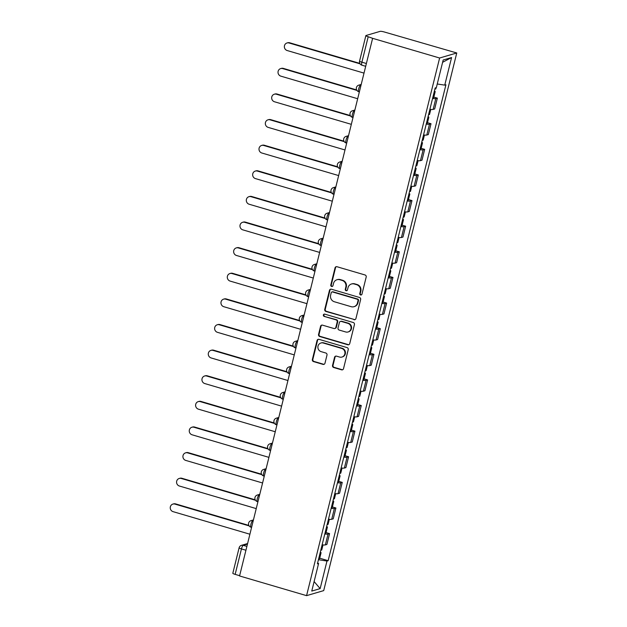 <?xml version="1.0" encoding="UTF-8"?>
<svg xmlns="http://www.w3.org/2000/svg" width="627" height="627" viewBox="0 0 627 627"><rect width="100%" height="100%" fill="white"/><g stroke="black" fill="none" stroke-linecap="round" stroke-linejoin="round"><path stroke-width="0.94" d="M360.588 294.972A1.176 1.121 -106.4 0 0 361.959 294.165L366.199 277.04A1.685 1.599 -106.4 0 0 365.039 274.971L336.989 266.726A1.685 1.599 -106.4 0 0 335.03 267.878L330.79 285.011A1.176 1.121 -106.4 0 0 332.216 286.461A1.176 1.121 -106.4 0 0 332.976 285.646L333.525 283.435A5.384 5.126 -106.4 0 1 339.787 279.736L342.123 280.426A5.384 5.126 -106.4 0 1 345.83 287.048L345.281 289.266A1.176 1.121 -106.4 0 0 346.707 290.716A1.176 1.121 -106.4 0 0 347.468 289.909L348.016 287.691A5.384 5.126 -106.4 0 1 354.279 284L356.614 284.682A5.384 5.126 -106.4 0 1 360.329 291.312L359.78 293.522A1.176 1.121 -106.4 0 0 360.588 294.972M351.488 283.992L351.982 283.843A5.384 5.126 -106.4 0 1 354.78 283.851L357.116 284.54A5.384 5.126 -106.4 0 1 360.831 291.163L360.282 293.381A1.176 1.121 -106.4 0 0 361.442 294.87M336.37 266.671A1.685 1.599 -106.4 0 0 335.531 267.737L331.291 284.862A1.176 1.121 -106.4 0 0 332.451 286.351M336.989 279.736L337.491 279.587A5.384 5.126 -106.4 0 1 340.289 279.595L342.624 280.277A5.384 5.126 -106.4 0 1 346.331 286.9L345.783 289.118A1.176 1.121 -106.4 0 0 346.95 290.614M332.537 365.447A1.685 1.599 -106.4 0 0 333.697 367.516L341.566 369.828A1.685 1.599 -106.4 0 0 343.518 368.676L348.228 349.654A1.685 1.599 -106.4 0 0 347.068 347.585L319.018 339.34A1.685 1.599 -106.4 0 0 317.058 340.492L312.356 359.514A1.685 1.599 -106.4 0 0 313.516 361.583L323.015 364.381A1.685 1.599 -106.4 0 0 324.974 363.221L326.988 355.086A1.685 1.599 -106.4 0 0 325.828 353.017L321.118 351.629A4.499 4.287 -106.4 0 1 320.914 343A4.499 4.287 -106.4 0 1 323.25 343.008L341.715 348.432A4.499 4.287 -106.4 0 1 341.919 357.061A4.499 4.287 -106.4 0 1 339.583 357.053L336.503 356.152A1.685 1.599 -106.4 0 0 334.552 357.304L332.537 365.447L333.031 365.298A1.685 1.599 -106.4 0 0 334.191 367.367L342.068 369.679A1.685 1.599 -106.4 0 0 342.679 369.734M306.572 595.65L239.569 575.962L372.618 38.325L439.621 58.013L306.572 595.65L323.712 590.61L456.762 52.974L384.343 31.993A3.425 0.541 13.9 0 0 380.166 31.35L366.019 35.504A3.425 0.541 13.9 0 0 365.87 35.614A3.425 0.541 13.9 0 0 368.198 36.734L361.897 62.183A3.425 0.886 106.4 0 0 361.928 65.184L365.698 66.29M353.973 319.699A1.685 1.599 -106.4 0 0 355.924 318.547L360.635 299.526A1.685 1.599 -106.4 0 0 359.475 297.457L331.424 289.212A1.685 1.599 -106.4 0 0 329.465 290.364L324.755 309.385A1.685 1.599 -106.4 0 0 325.915 311.454L354.467 319.551A1.685 1.599 -106.4 0 0 355.086 319.605M354.427 324.59L349.725 343.612A1.685 1.599 -106.4 0 1 347.766 344.764L319.715 336.519A1.685 1.599 -106.4 0 1 318.555 334.45L320.569 326.314A1.685 1.599 -106.4 0 1 322.529 325.154L333.901 328.501A1.685 1.599 -106.4 0 0 335.86 327.349L337.201 321.949A1.685 1.599 -106.4 0 0 336.041 319.88L324.19 316.4A1.176 1.121 -106.4 0 1 324.143 314.135A1.176 1.121 -106.4 0 1 324.755 314.143L353.275 322.521A1.685 1.599 -106.4 0 1 354.427 324.59M239.639 575.688L235.149 574.371A3.425 0.541 -166.1 0 1 232.821 573.25L239.114 547.802A3.425 0.541 13.9 0 0 241.442 548.915L235.149 574.371M372.618 38.325L368.198 36.734M439.621 58.013L456.762 52.974M429.887 109.333A7.885 1.254 13.9 0 0 433.139 109.411L435.82 98.572A7.885 1.254 -166.1 0 1 432.567 98.494M435.82 98.572L437.348 98.126L433.829 97.091M433.139 109.411L434.668 108.957L437.348 98.126M427.489 122.704L431.008 123.738L429.479 124.185A7.885 1.254 -166.1 0 1 426.227 124.115M423.546 134.946A7.885 1.254 13.9 0 0 426.799 135.024L428.327 134.578L431.008 123.738M421.148 148.325L424.667 149.359L423.147 149.806A7.885 1.254 -166.1 0 1 419.894 149.728M417.206 160.567A7.885 1.254 13.9 0 0 420.458 160.645L421.987 160.198L424.667 149.359M414.808 173.938L418.327 174.972L416.806 175.419A7.885 1.254 -166.1 0 1 413.554 175.348M410.865 186.18A7.885 1.254 13.9 0 0 414.118 186.258L415.646 185.811L418.327 174.972M408.467 199.558L411.986 200.593L410.466 201.04A7.885 1.254 -166.1 0 1 407.213 200.961M404.533 211.801A7.885 1.254 13.9 0 0 407.785 211.879L409.306 211.432L411.986 200.593M402.126 225.171L405.645 226.206L404.125 226.66A7.885 1.254 -166.1 0 1 400.872 226.582M398.192 237.421A7.885 1.254 13.9 0 0 401.445 237.492L402.965 237.045L405.645 226.206M395.786 250.792L399.305 251.827L397.784 252.273A7.885 1.254 -166.1 0 1 394.532 252.195M391.851 263.034A7.885 1.254 13.9 0 0 395.104 263.113L396.625 262.666L399.305 251.827M389.453 276.413L392.972 277.44L391.444 277.894A7.885 1.254 -166.1 0 1 388.191 277.816M385.511 288.655A7.885 1.254 13.9 0 0 388.764 288.726L390.284 288.279L392.972 277.44M383.113 302.026L386.632 303.06L385.103 303.507A7.885 1.254 -166.1 0 1 381.851 303.429M379.17 314.268A7.885 1.254 13.9 0 0 382.423 314.346L383.943 313.9L386.632 303.06M376.772 327.647L380.291 328.681L378.763 329.128A7.885 1.254 -166.1 0 1 375.51 329.05M372.83 339.889A7.885 1.254 13.9 0 0 376.082 339.967L377.611 339.513L380.291 328.681M370.432 353.26L373.951 354.294L372.422 354.741A7.885 1.254 -166.1 0 1 369.17 354.67M366.489 365.502A7.885 1.254 13.9 0 0 369.742 365.58L371.27 365.133L373.951 354.294M364.091 378.88L367.61 379.915L366.09 380.362A7.885 1.254 -166.1 0 1 362.837 380.283M360.149 391.123A7.885 1.254 13.9 0 0 363.401 391.201L364.93 390.754L367.61 379.915M357.751 404.493L361.27 405.528L359.749 405.975A7.885 1.254 -166.1 0 1 356.497 405.904M353.808 416.736A7.885 1.254 13.9 0 0 357.061 416.814L358.589 416.367L361.27 405.528M351.41 430.114L354.929 431.149L353.409 431.595A7.885 1.254 -166.1 0 1 350.156 431.517M347.476 442.356A7.885 1.254 13.9 0 0 350.728 442.435L352.249 441.988L354.929 431.149M345.069 455.727L348.588 456.762L347.068 457.216A7.885 1.254 -166.1 0 1 343.815 457.138M341.135 467.977A7.885 1.254 13.9 0 0 344.388 468.048L345.908 467.601L348.588 456.762M338.729 481.348L342.248 482.382L340.727 482.829A7.885 1.254 -166.1 0 1 337.475 482.751M334.794 493.59A7.885 1.254 13.9 0 0 338.047 493.668L339.568 493.222L342.248 482.382M332.396 506.969L335.915 507.995L334.387 508.45A7.885 1.254 -166.1 0 1 331.134 508.372M328.454 519.211A7.885 1.254 13.9 0 0 331.707 519.281L333.227 518.835L335.915 507.995M326.056 532.582L329.575 533.616L328.046 534.063A7.885 1.254 -166.1 0 1 324.794 533.985M322.113 544.824A7.885 1.254 13.9 0 0 325.366 544.902L326.886 544.455L329.575 533.616M318.43 559.715L326.98 561.024L320.154 588.612L311.76 591.081L318.587 563.493L317.411 563.838L435.177 87.945L436.353 87.6L443.179 60.012L451.581 57.543L444.755 85.131L437.246 83.987M326.98 561.024L328.156 560.679L445.922 84.786L444.755 85.131M319.715 558.202L328.156 560.679M318.587 563.493L317.63 562.952M451.581 57.543L442.615 62.3M314.111 581.566L320.154 588.612M330.805 289.157A1.685 1.599 -106.4 0 0 329.967 290.223L325.256 309.236A1.685 1.599 -106.4 0 0 326.416 311.313L354.467 319.551M358.017 300.654A1.176 1.121 -106.4 0 0 357.202 299.212L332.576 291.97A1.176 1.121 -106.4 0 0 331.205 292.778L330.633 295.121A5.384 5.126 -106.4 0 0 334.34 301.744L351.175 306.689A5.384 5.126 -106.4 0 0 357.437 302.998L358.017 300.654L358.511 300.513A1.176 1.121 -106.4 0 0 357.703 299.063L357.202 299.212M331.965 291.97L332.467 291.821A1.176 1.121 -106.4 0 1 333.078 291.829L357.703 299.063M353.965 306.689L354.467 306.548A5.384 5.126 -106.4 0 0 357.939 302.849L357.437 302.998M358.511 300.513L357.939 302.849M321.91 325.107A1.685 1.599 -106.4 0 0 321.071 326.165L319.057 334.301A1.685 1.599 -106.4 0 0 320.217 336.378L348.267 344.615A1.685 1.599 -106.4 0 0 348.886 344.67M334.779 328.501L335.28 328.352A1.685 1.599 -106.4 0 0 336.362 327.2L337.694 321.8A1.685 1.599 -106.4 0 0 336.534 319.731L324.19 316.4M324.402 314.096A1.176 1.121 -106.4 0 0 324.692 316.251M345.712 331.973A4.499 4.287 -106.4 0 0 351.081 327.662A4.499 4.287 -106.4 0 0 347.844 323.344L341.339 321.432A1.685 1.599 -106.4 0 0 339.379 322.591L338.039 327.984A1.685 1.599 -106.4 0 0 339.199 330.061L345.712 331.973M348.048 331.973L348.541 331.824A4.499 4.287 -106.4 0 0 348.346 323.195L347.844 323.344M340.461 321.432L340.963 321.283A1.685 1.599 -106.4 0 1 341.833 321.29L348.346 323.195M335.892 356.097A1.685 1.599 -106.4 0 0 335.045 357.163L333.031 365.298M341.919 357.061L342.42 356.912A4.499 4.287 -106.4 0 0 342.217 348.283L341.715 348.432M320.914 343L321.416 342.851A4.499 4.287 -106.4 0 1 323.751 342.859L342.217 348.283M318.398 339.285A1.685 1.599 -106.4 0 0 317.56 340.351L312.849 359.365A1.685 1.599 -106.4 0 0 314.009 361.442L323.516 364.232A1.685 1.599 -106.4 0 0 324.135 364.287M434.221 91.816A4.287 0.682 13.9 0 0 435.177 91.628A4.287 0.682 13.9 0 0 434.425 91.009M432.763 97.726A4.287 0.682 13.9 0 0 433.719 97.538L435.177 91.628M360.086 63.852L289.055 42.981A3.942 3.754 -106.4 0 0 284.352 46.751A3.942 3.754 -106.4 0 0 287.182 50.536L364.013 73.108M434.911 89.026A4.287 0.682 13.9 0 0 435.867 88.838L436.157 87.662M287.009 42.973L287.66 42.785A3.942 3.754 73.6 0 1 289.705 42.785L359.812 63.39M427.88 117.437A4.287 0.682 13.9 0 0 428.837 117.241A4.287 0.682 13.9 0 0 428.084 116.63M426.423 123.347A4.287 0.682 13.9 0 0 427.379 123.158L428.837 117.241M356.92 90.406L282.714 68.594A3.942 3.754 -106.4 0 0 278.012 72.364A3.942 3.754 -106.4 0 0 280.841 76.149L357.672 98.729M428.57 114.639A4.287 0.682 13.9 0 0 429.526 114.451L430.773 109.435M280.669 68.594L281.319 68.398A3.942 3.754 73.6 0 1 283.365 68.406L356.653 89.943M421.54 143.05A4.287 0.682 13.9 0 0 422.496 142.862A4.287 0.682 13.9 0 0 421.744 142.251M420.082 148.96A4.287 0.682 13.9 0 0 421.038 148.771L422.496 142.862M350.579 116.019L276.374 94.215A3.942 3.754 -106.4 0 0 271.671 97.984A3.942 3.754 -106.4 0 0 274.501 101.77L351.332 124.342M422.237 140.26A4.287 0.682 13.9 0 0 423.194 140.072L424.432 135.056M274.328 94.207L274.979 94.019A3.942 3.754 73.6 0 1 277.024 94.026L350.313 115.556M415.207 168.671A4.287 0.682 13.9 0 0 416.163 168.475A4.287 0.682 13.9 0 0 415.403 167.864M413.742 174.58A4.287 0.682 13.9 0 0 414.698 174.392L416.163 168.475M344.247 141.639L270.033 119.828A3.942 3.754 -106.4 0 0 265.331 123.597A3.942 3.754 -106.4 0 0 268.16 127.383L344.991 149.963M415.897 165.873A4.287 0.682 13.9 0 0 416.853 165.685L418.091 160.669M267.988 119.828L268.638 119.639A3.942 3.754 73.6 0 1 270.684 119.639L343.972 141.177M408.867 194.284A4.287 0.682 13.9 0 0 409.823 194.096A4.287 0.682 13.9 0 0 409.063 193.484M407.401 200.193A4.287 0.682 13.9 0 0 408.357 200.005L409.823 194.096M337.906 167.252L263.693 145.448A3.942 3.754 -106.4 0 0 258.99 149.218A3.942 3.754 -106.4 0 0 261.827 153.004L338.651 175.576M409.556 191.494A4.287 0.682 13.9 0 0 410.513 191.306L411.751 186.29M261.647 145.44L262.298 145.252A3.942 3.754 73.6 0 1 264.343 145.26L337.632 166.79M402.526 219.905A4.287 0.682 13.9 0 0 403.482 219.716A4.287 0.682 13.9 0 0 402.722 219.097M401.061 225.814A4.287 0.682 13.9 0 0 402.017 225.626L403.482 219.716M331.565 192.873L257.352 171.069A3.942 3.754 -106.4 0 0 252.65 174.839A3.942 3.754 -106.4 0 0 255.487 178.617L332.31 201.196M403.216 217.114A4.287 0.682 13.9 0 0 404.172 216.918L405.41 211.902M255.307 171.061L255.957 170.873A3.942 3.754 73.6 0 1 258.003 170.873L331.291 192.411M396.186 245.518A4.287 0.682 13.9 0 0 397.142 245.329A4.287 0.682 13.9 0 0 396.382 244.718M394.72 251.435A4.287 0.682 13.9 0 0 395.676 251.239L397.142 245.329M325.225 218.486L251.012 196.682A3.942 3.754 -106.4 0 0 246.309 200.452A3.942 3.754 -106.4 0 0 249.146 204.237L325.977 226.809M396.875 242.727A4.287 0.682 13.9 0 0 397.832 242.539L399.07 237.523M248.966 196.682L249.617 196.486A3.942 3.754 73.6 0 1 251.662 196.494L324.951 218.031M389.845 271.138A4.287 0.682 13.9 0 0 390.801 270.95A4.287 0.682 13.9 0 0 390.041 270.331M388.379 277.048A4.287 0.682 13.9 0 0 389.336 276.86L390.801 270.95M318.884 244.107L244.671 222.303A3.942 3.754 -106.4 0 0 239.969 226.073A3.942 3.754 -106.4 0 0 242.806 229.85L319.637 252.43M390.535 268.348A4.287 0.682 13.9 0 0 391.491 268.152L392.737 263.136M242.625 222.295L243.276 222.107A3.942 3.754 73.6 0 1 245.322 222.107L318.61 243.644M383.505 296.751A4.287 0.682 13.9 0 0 384.461 296.563A4.287 0.682 13.9 0 0 383.7 295.952M382.039 302.669A4.287 0.682 13.9 0 0 382.995 302.48L384.461 296.563M312.544 269.728L238.338 247.916A3.942 3.754 -106.4 0 0 233.628 251.686A3.942 3.754 -106.4 0 0 236.465 255.471L313.296 278.051M384.194 293.961A4.287 0.682 13.9 0 0 385.15 293.773L386.397 288.757M236.293 247.916L236.935 247.72A3.942 3.754 73.6 0 1 238.981 247.728L312.277 269.265M377.164 322.372A4.287 0.682 13.9 0 0 378.12 322.184A4.287 0.682 13.9 0 0 377.368 321.565M375.706 328.282A4.287 0.682 13.9 0 0 376.662 328.093L378.12 322.184M306.203 295.341L231.998 273.537A3.942 3.754 -106.4 0 0 227.295 277.306A3.942 3.754 -106.4 0 0 230.125 281.092L306.956 303.664M377.854 319.582A4.287 0.682 13.9 0 0 378.81 319.394L380.056 314.378M229.952 273.529L230.603 273.341A3.942 3.754 73.6 0 1 232.648 273.341L305.937 294.878M370.823 347.993A4.287 0.682 13.9 0 0 371.78 347.797A4.287 0.682 13.9 0 0 371.027 347.186M369.366 353.902A4.287 0.682 13.9 0 0 370.322 353.714L371.78 347.797M299.863 320.961L225.657 299.15A3.942 3.754 -106.4 0 0 220.955 302.919A3.942 3.754 -106.4 0 0 223.784 306.705L300.615 329.285M371.513 345.195A4.287 0.682 13.9 0 0 372.469 345.007L373.716 339.991M223.612 299.15L224.262 298.954A3.942 3.754 73.6 0 1 226.308 298.961L299.596 320.499M364.483 373.606A4.287 0.682 13.9 0 0 365.439 373.418A4.287 0.682 13.9 0 0 364.687 372.806M363.025 379.515A4.287 0.682 13.9 0 0 363.981 379.327L365.439 373.418M293.522 346.574L219.317 324.77A3.942 3.754 -106.4 0 0 214.614 328.54A3.942 3.754 -106.4 0 0 217.444 332.326L294.275 354.898M365.18 370.816A4.287 0.682 13.9 0 0 366.137 370.628L367.375 365.612M217.271 324.762L217.922 324.574A3.942 3.754 73.6 0 1 219.967 324.582L293.256 346.112M358.15 399.227A4.287 0.682 13.9 0 0 359.106 399.031A4.287 0.682 13.9 0 0 358.346 398.419M356.685 405.136A4.287 0.682 13.9 0 0 357.641 404.948L359.106 399.031M287.19 372.195L212.976 350.383A3.942 3.754 -106.4 0 0 208.274 354.153A3.942 3.754 -106.4 0 0 211.103 357.939L287.934 380.518M358.84 396.429A4.287 0.682 13.9 0 0 359.796 396.24L361.034 391.224M210.931 350.383L211.581 350.195A3.942 3.754 73.6 0 1 213.627 350.195L286.915 371.733M351.81 424.84A4.287 0.682 13.9 0 0 352.766 424.651A4.287 0.682 13.9 0 0 352.006 424.04M350.344 430.749A4.287 0.682 13.9 0 0 351.3 430.561L352.766 424.651M280.849 397.808L206.636 376.004A3.942 3.754 -106.4 0 0 201.933 379.774A3.942 3.754 -106.4 0 0 204.77 383.559L281.594 406.131M352.499 422.049A4.287 0.682 13.9 0 0 353.456 421.861L354.694 416.845M204.59 376.004L205.241 375.808A3.942 3.754 73.6 0 1 207.286 375.816L280.575 397.346M345.469 450.46A4.287 0.682 13.9 0 0 346.425 450.272A4.287 0.682 13.9 0 0 345.665 449.653M344.004 456.37A4.287 0.682 13.9 0 0 344.96 456.182L346.425 450.272M274.508 423.429L200.295 401.625A3.942 3.754 -106.4 0 0 195.593 405.395A3.942 3.754 -106.4 0 0 198.43 409.172L275.253 431.752M346.159 447.67A4.287 0.682 13.9 0 0 347.115 447.474L348.353 442.458M198.25 401.617L198.9 401.429A3.942 3.754 73.6 0 1 200.946 401.429L274.234 422.966M339.129 476.073A4.287 0.682 13.9 0 0 340.085 475.885A4.287 0.682 13.9 0 0 339.325 475.274M337.663 481.991A4.287 0.682 13.9 0 0 338.619 481.795L340.085 475.885M268.168 449.042L193.955 427.238A3.942 3.754 -106.4 0 0 189.252 431.008A3.942 3.754 -106.4 0 0 192.089 434.793L268.92 457.365M339.818 473.283A4.287 0.682 13.9 0 0 340.774 473.095L342.013 468.079M191.909 427.238L192.56 427.042A3.942 3.754 73.6 0 1 194.605 427.05L267.894 448.587M332.788 501.694A4.287 0.682 13.9 0 0 333.744 501.506A4.287 0.682 13.9 0 0 332.984 500.887M331.322 507.604A4.287 0.682 13.9 0 0 332.279 507.415L333.744 501.506M261.827 474.663L187.614 452.859A3.942 3.754 -106.4 0 0 182.912 456.628A3.942 3.754 -106.4 0 0 185.749 460.414L262.58 482.986M333.478 498.904A4.287 0.682 13.9 0 0 334.434 498.708L335.68 493.692M185.568 452.851L186.219 452.663A3.942 3.754 73.6 0 1 188.265 452.663L261.553 474.2M326.448 527.307A4.287 0.682 13.9 0 0 327.404 527.119A4.287 0.682 13.9 0 0 326.643 526.508M324.982 533.224A4.287 0.682 13.9 0 0 325.938 533.036L327.404 527.119M255.487 500.283L181.281 478.472A3.942 3.754 -106.4 0 0 176.571 482.241A3.942 3.754 -106.4 0 0 179.408 486.027L256.239 508.607M327.137 524.517A4.287 0.682 13.9 0 0 328.093 524.329L329.34 519.313M179.236 478.472L179.878 478.276A3.942 3.754 73.6 0 1 181.924 478.283L255.22 499.821M320.107 552.928A4.287 0.682 13.9 0 0 321.063 552.74A4.287 0.682 13.9 0 0 320.311 552.121M318.649 558.837A4.287 0.682 13.9 0 0 319.605 558.649L321.063 552.74M249.146 525.896L174.941 504.092A3.942 3.754 -106.4 0 0 170.238 507.862A3.942 3.754 -106.4 0 0 173.068 511.648L249.899 534.22M320.797 550.138A4.287 0.682 13.9 0 0 321.753 549.95L322.999 544.934M172.895 504.084L173.546 503.896A3.942 3.754 73.6 0 1 175.591 503.896L248.88 525.434M247.453 544.103L243.26 545.341A3.425 0.886 106.4 0 0 241.442 548.915L245.933 550.232M246.881 546.399L243.26 545.341A3.425 3.268 73.6 0 0 241.481 545.333A3.425 3.425 0 0 0 239.114 547.802M331.707 519.281L334.387 508.45M338.047 493.668L340.727 482.829M344.388 468.048L347.068 457.216M350.728 442.435L353.409 431.595M357.061 416.814L359.749 405.975M363.401 391.201L366.09 380.362M369.742 365.58L372.422 354.741M376.082 339.967L378.763 329.128M382.423 314.346L385.103 303.507M388.764 288.726L391.444 277.894M395.104 263.113L397.784 252.273M401.445 237.492L404.125 226.66M407.785 211.879L410.466 201.04M414.118 186.258L416.806 175.419M420.458 160.645L423.147 149.806M426.799 135.024L429.479 124.185M325.366 544.902L328.046 534.063M253.292 520.496L252.775 520.653A3.425 0.886 106.4 0 0 251.027 523.96A3.425 0.886 106.4 0 0 250.996 527.229L251.584 527.401M253.222 520.786L252.775 520.653A3.425 3.268 73.6 0 0 250.996 520.653A3.425 3.425 0 0 0 250.996 527.229M259.633 494.883L259.116 495.032A3.425 0.886 106.4 0 0 257.368 498.34A3.425 0.886 106.4 0 0 257.336 501.608L257.924 501.78M259.562 495.165L259.116 495.032A3.425 3.268 73.6 0 0 257.336 495.032A3.425 3.425 0 0 0 257.336 501.608M265.973 469.262L265.448 469.419A3.425 0.886 106.4 0 0 263.708 472.727A3.425 0.886 106.4 0 0 263.669 475.987L264.265 476.167M265.903 469.552L265.448 469.419A3.425 3.268 73.6 0 0 263.669 469.411A3.425 3.425 0 0 0 263.669 475.987M272.314 443.65L271.789 443.798A3.425 0.886 106.4 0 0 270.049 447.106A3.425 0.886 106.4 0 0 270.01 450.374L270.605 450.547M272.243 443.932L271.789 443.798A3.425 3.268 73.6 0 0 270.01 443.798A3.425 3.425 0 0 0 270.01 450.374M278.654 418.029L278.129 418.185A3.425 0.886 106.4 0 0 276.389 421.493A3.425 0.886 106.4 0 0 276.35 424.753L276.946 424.934M278.584 418.319L278.129 418.185A3.425 3.268 73.6 0 0 276.35 418.178A3.425 3.425 0 0 0 276.35 424.753M284.995 392.416L284.47 392.565A3.425 0.886 106.4 0 0 282.73 395.872A3.425 0.886 106.4 0 0 282.691 399.14L283.286 399.313M284.924 392.698L284.47 392.565A3.425 3.268 73.6 0 0 282.691 392.565A3.425 3.425 0 0 0 282.691 399.14M291.328 366.795L290.81 366.952A3.425 0.886 106.4 0 0 289.071 370.259A3.425 0.886 106.4 0 0 289.031 373.52L289.627 373.692M291.257 367.085L290.81 366.952A3.425 3.268 73.6 0 0 289.031 366.944A3.425 3.425 0 0 0 289.031 373.52M297.668 341.182L297.151 341.331A3.425 0.886 106.4 0 0 295.411 344.638A3.425 0.886 106.4 0 0 295.372 347.907L295.96 348.079M297.598 341.464L297.151 341.331A3.425 3.268 73.6 0 0 295.372 341.331A3.425 3.425 0 0 0 295.372 347.907M304.009 315.561L303.492 315.718A3.425 0.886 106.4 0 0 301.744 319.018A3.425 0.886 106.4 0 0 301.712 322.286L302.3 322.458M303.938 315.843L303.492 315.718A3.425 3.268 73.6 0 0 301.712 315.71A3.425 3.425 0 0 0 301.712 322.286M310.349 289.94L309.832 290.097A3.425 0.886 106.4 0 0 308.084 293.405A3.425 0.886 106.4 0 0 308.053 296.673L308.641 296.845M310.279 290.23L309.832 290.097A3.425 3.268 73.6 0 0 308.053 290.097A3.425 3.425 0 0 0 308.053 296.673M316.69 264.328L316.165 264.476A3.425 0.886 106.4 0 0 314.425 267.784A3.425 0.886 106.4 0 0 314.393 271.052L314.981 271.225M316.619 264.61L316.165 264.476A3.425 3.268 73.6 0 0 314.393 264.476A3.425 3.425 0 0 0 314.393 271.052M323.03 238.707L322.505 238.863A3.425 0.886 106.4 0 0 320.765 242.171A3.425 0.886 106.4 0 0 320.726 245.431L321.322 245.612M322.96 238.997L322.505 238.863A3.425 3.268 73.6 0 0 320.726 238.856A3.425 3.425 0 0 0 320.726 245.431M329.371 213.094L328.846 213.243A3.425 0.886 106.4 0 0 327.106 216.55A3.425 0.886 106.4 0 0 327.067 219.818L327.662 219.991M329.3 213.376L328.846 213.243A3.425 3.268 73.6 0 0 327.067 213.243A3.425 3.425 0 0 0 327.067 219.818M335.711 187.473L335.186 187.63A3.425 0.886 106.4 0 0 333.446 190.937A3.425 0.886 106.4 0 0 333.407 194.198L334.003 194.378M335.641 187.763L335.186 187.63A3.425 3.268 73.6 0 0 333.407 187.622A3.425 3.425 0 0 0 333.407 194.198M342.052 161.86L341.527 162.009A3.425 0.886 106.4 0 0 339.787 165.316A3.425 0.886 106.4 0 0 339.748 168.585L340.343 168.757M341.981 162.142L341.527 162.009A3.425 3.268 73.6 0 0 339.748 162.009A3.425 3.425 0 0 0 339.748 168.585M348.385 136.239L347.867 136.396A3.425 0.886 106.4 0 0 346.128 139.696A3.425 0.886 106.4 0 0 346.088 142.964L346.684 143.136M348.314 136.529L347.867 136.396A3.425 3.268 73.6 0 0 346.088 136.388A3.425 3.425 0 0 0 346.088 142.964M354.725 110.626L354.208 110.775A3.425 0.886 106.4 0 0 352.468 114.083A3.425 0.886 106.4 0 0 352.429 117.351L353.017 117.523M354.655 110.908L354.208 110.775A3.425 3.268 73.6 0 0 352.429 110.775A3.425 3.425 0 0 0 352.429 117.351M361.066 85.006L360.549 85.162A3.425 0.886 106.4 0 0 358.801 88.462A3.425 0.886 106.4 0 0 358.769 91.73L359.357 91.903M360.995 85.288L360.549 85.162A3.425 3.268 73.6 0 0 358.769 85.154A3.425 3.425 0 0 0 358.769 91.73M366.387 63.507L361.897 62.183A3.425 0.541 13.9 0 1 359.569 61.07A3.425 3.425 0 0 0 361.928 65.184M360.831 291.163L360.329 291.312M357.116 284.54L356.614 284.682M354.78 283.851L354.279 284M345.783 289.118L345.281 289.266M346.331 286.9L345.83 287.048M342.624 280.277L342.123 280.426M340.289 279.595L339.787 279.736M331.291 284.862L330.79 285.011M335.531 267.737L335.03 267.878M360.282 293.381L359.78 293.522M326.416 311.313L325.915 311.454M325.256 309.236L324.755 309.385M329.967 290.223L329.465 290.364M333.078 291.829L332.576 291.97M348.267 344.615L347.766 344.764M320.217 336.378L319.715 336.519M319.057 334.301L318.555 334.45M321.071 326.165L320.569 326.314M336.362 327.2L335.86 327.349M337.694 321.8L337.201 321.949M336.534 319.731L336.041 319.88M341.833 321.29L341.339 321.432M335.045 357.163L334.552 357.304M323.751 342.859L323.25 343.008M323.516 364.232L323.015 364.381M314.009 361.442L313.516 361.583M312.849 359.365L312.356 359.514M317.56 340.351L317.058 340.492M342.068 369.679L341.566 369.828M334.191 367.367L333.697 367.516M289.705 42.785L289.055 42.981M283.365 68.406L282.714 68.594M277.024 94.026L276.374 94.215M270.684 119.639L270.033 119.828M264.343 145.26L263.693 145.448M258.003 170.873L257.352 171.069M251.662 196.494L251.012 196.682M245.322 222.107L244.671 222.303M238.981 247.728L238.338 247.916M232.648 273.341L231.998 273.537M226.308 298.961L225.657 299.15M219.967 324.582L219.317 324.77M213.627 350.195L212.976 350.383M207.286 375.816L206.636 376.004M200.946 401.429L200.295 401.625M194.605 427.05L193.955 427.238M188.265 452.663L187.614 452.859M181.924 478.283L181.281 478.472M175.591 503.896L174.941 504.092M361.207 84.441L358.769 85.154M354.866 110.054L352.429 110.775M348.526 135.675L346.088 136.388M342.185 161.288L339.748 162.009M335.853 186.909L333.407 187.622M329.512 212.522L327.067 213.243M323.171 238.142L320.726 238.856M316.831 263.763L314.393 264.476M310.49 289.376L308.053 290.097M304.15 314.997L301.712 315.71M297.809 340.61L295.372 341.331M291.469 366.231L289.031 366.944M285.128 391.844L282.691 392.565M278.796 417.464L276.35 418.178M272.455 443.077L270.01 443.798M266.114 468.698L263.669 469.411M259.774 494.319L257.336 495.032M253.433 519.932L250.996 520.653M241.481 545.333L247.594 543.538M359.569 61.07L365.87 35.614"/></g></svg>
